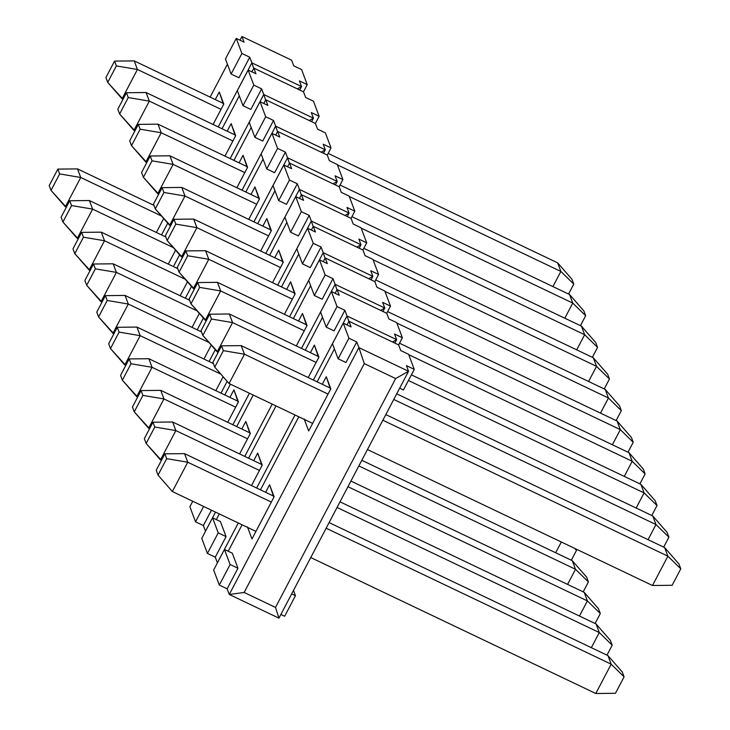 <?xml version="1.0" encoding="UTF-8"?>
<svg xmlns="http://www.w3.org/2000/svg" width="730" height="730" viewBox="0 0 730 730"><rect width="100%" height="100%" fill="white"/><g stroke="black" fill="none" stroke-linecap="round" stroke-linejoin="round"><path stroke-width="1.09" d="M599.284 632.545L337.05 507.469L599.284 632.545L596.063 623.958L340.007 501.829L596.063 623.958L599.284 632.545L591.346 647.674L599.284 632.545L612.196 645.192L606.977 655.129L612.196 645.192L599.284 632.545M259.442 470.448L175.857 430.581L160.472 459.9L161.439 460.356L146.146 443.484L154.787 427.023L152.971 422.205L144.339 438.657L146.146 443.484L144.339 438.657L152.971 422.205L172.636 421.995L261.504 464.38L172.636 421.995L175.857 430.581L259.442 470.448M610.38 640.374L612.196 645.192L610.38 640.374L596.063 623.958L610.38 640.374M172.636 421.995L152.971 422.205L154.787 427.023L175.857 430.581L172.636 421.995M146.146 443.484L160.472 459.9L175.857 430.581L154.787 427.023L146.146 443.484M185.311 298.214L191.488 286.443L185.311 298.214M242.013 190.211L275.648 126.135L273.531 120.486L262.727 141.063L254.889 137.322L249.222 122.257L260.026 101.68L265.684 116.745L273.531 120.486L275.648 126.135L325.315 149.823L323.499 153.291L325.315 149.823L323.189 144.175L325.315 149.823L321.154 152.168L325.315 149.823L275.648 126.135L242.013 190.211M267.864 105.421L265.747 99.773L263.795 103.487L265.747 99.773L267.864 105.421L260.026 101.68L267.864 105.421M251.193 127.495L233.919 160.381L251.193 127.495M177.463 267.928L177.217 268.385L177.463 267.928M243.054 155.271L247.579 167.325L236.858 187.747L247.579 167.325L243.054 155.271L239.075 162.845L243.054 155.271L246.923 166.705L243.054 155.271M187.464 281.826L180.155 295.75L187.464 281.826M315.406 123.461L317.532 129.11L315.406 123.461L265.747 99.773L315.406 123.461M323.189 144.175L331.028 147.916L325.37 132.851L317.532 129.11L325.37 132.851L331.028 147.916L323.189 144.175M277.51 131.637L275.648 126.135L277.51 131.637M262.727 141.063L273.531 120.486L265.684 116.745L254.889 137.322L262.727 141.063M260.026 101.68L249.222 122.257L254.889 137.322L265.684 116.745L260.026 101.68M327.268 155.089L331.028 147.916L327.268 155.089M247.333 167.8L246.923 166.705L247.333 167.8M173.421 266.578L179.598 254.797L173.421 266.578M230.123 158.574L263.758 94.498L261.641 88.85L250.837 109.427L242.999 105.686L237.332 90.62L248.136 70.044L253.794 85.109L261.641 88.85L263.758 94.498L313.425 118.187L311.61 121.645L313.425 118.187L311.299 112.539L313.425 118.187L309.264 120.532L313.425 118.187L263.758 94.498L230.123 158.574M255.974 73.785L253.857 68.136L251.905 71.841L253.857 68.136L255.974 73.785L248.136 70.044L255.974 73.785M239.303 95.849L222.029 128.745L239.303 95.849M165.573 236.283L165.327 236.748L165.573 236.283M231.164 123.635L235.69 135.689L224.968 156.111L235.69 135.689L231.164 123.635L227.185 131.208L231.164 123.635L235.023 135.068L231.164 123.635M175.574 250.189L168.265 264.114L175.574 250.189M303.516 91.825L305.642 97.473L303.516 91.825L253.857 68.136L303.516 91.825M311.299 112.539L319.138 116.28L313.48 101.215L305.642 97.473L313.48 101.215L319.138 116.28L311.299 112.539M265.62 100.001L263.758 94.498L265.62 100.001M250.837 109.427L261.641 88.85L253.794 85.109L242.999 105.686L250.837 109.427M248.136 70.044L237.332 90.62L242.999 105.686L253.794 85.109L248.136 70.044M315.378 123.452L319.138 116.28L315.378 123.452M235.443 136.163L235.023 135.068L235.443 136.163M584.648 334.723L361.177 228.125L584.648 334.723L581.418 326.137L351.933 216.673L581.418 326.137L584.648 334.723L576.709 349.852L584.648 334.723L597.56 347.37L592.34 357.308L597.56 347.37L584.648 334.723M244.805 172.618L161.221 132.75L145.827 162.069L146.803 162.535L131.51 145.653L140.151 129.192L138.335 124.374L129.694 140.835L131.51 145.653L129.694 140.835L138.335 124.374L157.99 124.164L246.868 166.559L157.99 124.164L161.221 132.75L244.805 172.618M595.744 342.552L597.56 347.37L595.744 342.552L581.418 326.137L595.744 342.552M157.99 124.164L138.335 124.374L140.151 129.192L161.221 132.75L157.99 124.164M131.51 145.653L145.827 162.069L161.221 132.75L140.151 129.192L131.51 145.653M197.118 310.889L116.408 272.39L101.014 301.709L101.99 302.174L86.697 285.293L95.338 268.841L93.522 264.014L84.881 280.475L86.697 285.293L84.881 280.475L93.522 264.014L113.177 263.804L189.618 300.267L113.177 263.804L116.408 272.39L197.118 310.889M113.177 263.804L93.522 264.014L95.338 268.841L116.408 272.39L113.177 263.804M86.697 285.293L101.014 301.709L116.408 272.39L95.338 268.841L86.697 285.293M608.428 397.996L384.956 291.398L608.428 397.996L605.207 389.409L375.713 279.946L605.207 389.409L608.428 397.996L600.489 413.125L608.428 397.996L621.339 410.643L616.12 420.58L621.339 410.643L608.428 397.996M268.585 235.89L185 196.023L169.615 225.342L170.583 225.807L155.289 208.926L163.931 192.464L162.115 187.646L153.473 204.108L155.289 208.926L153.473 204.108L162.115 187.646L181.779 187.437L270.648 229.831L181.779 187.437L185 196.023L268.585 235.89M619.524 405.825L621.339 410.643L619.524 405.825L605.207 389.409L619.524 405.825M181.779 187.437L162.115 187.646L163.931 192.464L185 196.023L181.779 187.437M155.289 208.926L169.615 225.342L185 196.023L163.931 192.464L155.289 208.926M587.394 600.909L347.954 486.7L587.394 600.909L584.173 592.322L350.911 481.061L584.173 592.322L587.394 600.909L579.456 616.038L587.394 600.909L600.306 613.556L595.087 623.493L600.306 613.556L587.394 600.909M247.552 438.812L163.967 398.945L148.582 428.255L149.55 428.72L134.256 411.839L142.897 395.386L141.082 390.568L132.44 407.021L134.256 411.839L132.44 407.021L141.082 390.568L160.746 390.358L249.614 432.744L160.746 390.358L163.967 398.945L247.552 438.812M598.49 608.738L600.306 613.556L598.49 608.738L584.173 592.322L598.49 608.738M160.746 390.358L141.082 390.568L142.897 395.386L163.967 398.945L160.746 390.358M134.256 411.839L148.582 428.255L163.967 398.945L142.897 395.386L134.256 411.839M161.439 215.98L80.738 177.481L65.344 206.8L66.321 207.265L51.027 190.384L59.668 173.922L57.852 169.105L49.211 185.566L51.027 190.384L49.211 185.566L57.852 169.105L77.508 168.895L153.948 205.358L77.508 168.895L80.738 177.481L161.439 215.98M77.508 168.895L57.852 169.105L59.668 173.922L80.738 177.481L77.508 168.895M51.027 190.384L65.344 206.8L80.738 177.481L59.668 173.922L51.027 190.384M173.329 247.616L92.628 209.118L77.234 238.436L78.21 238.902L62.917 222.02L71.558 205.559L69.742 200.741L61.101 217.202L62.917 222.02L61.101 217.202L69.742 200.741L89.398 200.531L165.838 236.995L89.398 200.531L92.628 209.118L173.329 247.616M89.398 200.531L69.742 200.741L71.558 205.559L92.628 209.118L89.398 200.531M62.917 222.02L77.234 238.436L92.628 209.118L71.558 205.559L62.917 222.02M560.868 271.441L337.397 164.852L560.868 271.441L557.638 262.855L328.153 153.4L557.638 262.855L560.868 271.441L552.929 286.571L560.868 271.441L573.771 284.098L568.561 294.035L573.771 284.098L560.868 271.441M221.026 109.345L137.441 69.478L122.047 98.796L123.023 99.262L107.73 82.38L116.371 65.919L114.555 61.101L105.914 77.553L107.73 82.38L105.914 77.553L114.555 61.101L134.21 60.891L223.088 103.286L134.21 60.891L137.441 69.478L221.026 109.345M571.964 279.271L573.771 284.098L571.964 279.271L557.638 262.855L571.964 279.271M134.21 60.891L114.555 61.101L116.371 65.919L137.441 69.478L134.21 60.891M107.73 82.38L122.047 98.796L137.441 69.478L116.371 65.919L107.73 82.38M209.09 361.487L215.277 349.716L209.09 361.487M265.793 253.483L299.437 189.417L297.311 183.759L286.507 204.336L278.668 200.595L273.002 185.529L283.806 164.962L289.472 180.027L297.311 183.759L299.437 189.417L349.095 213.096L347.279 216.564L349.095 213.096L346.969 207.448L349.095 213.096L344.943 215.441L349.095 213.096L299.437 189.417L265.793 253.483M291.644 168.694L289.527 163.046L287.574 166.759L289.527 163.046L291.644 168.694L283.806 164.962L291.644 168.694M274.973 190.767L257.708 223.654L274.973 190.767M201.243 331.201L200.996 331.657L201.243 331.201M266.833 218.553L271.359 230.598L260.637 251.02L271.359 230.598L266.833 218.553L262.864 226.118L266.833 218.553L270.702 229.977L266.833 218.553M211.253 345.098L203.935 359.023L211.253 345.098M339.185 186.734L341.312 192.382L339.185 186.734L289.527 163.046L339.185 186.734L342.918 179.553L337.26 164.487L329.422 160.746L327.296 155.098L329.422 160.746L337.26 164.487L342.918 179.553L335.079 175.811L337.205 181.46L335.389 184.927L337.205 181.46L335.079 175.811L342.918 179.553L339.158 186.725M346.969 207.448L354.816 211.189L349.15 196.124L341.312 192.382L349.15 196.124L354.816 211.189L346.969 207.448M301.298 194.91L299.437 189.417L301.298 194.91M286.507 204.336L297.311 183.759L289.472 180.027L278.668 200.595L286.507 204.336M283.806 164.962L273.002 185.529L278.668 200.595L289.472 180.027L283.806 164.962M351.048 218.361L354.816 211.189L351.048 218.361M271.113 231.082L270.702 229.977L271.113 231.082M220.98 393.123L227.167 381.352L220.98 393.123M277.683 285.12L311.327 221.053L309.201 215.396L298.397 235.973L290.558 232.231L284.901 217.166L295.696 196.598L301.362 211.663L309.201 215.396L311.327 221.053L360.985 244.732L359.169 248.2L360.985 244.732L358.859 239.084L360.985 244.732L356.833 247.087L360.985 244.732L311.327 221.053L277.683 285.12M303.534 200.33L301.417 194.682L299.464 198.396L301.417 194.682L303.534 200.33L295.696 196.598L303.534 200.33M286.863 222.404L269.598 255.29L286.863 222.404M213.133 362.837L212.895 363.303L213.133 362.837M278.723 250.189L283.249 262.234L272.527 282.656L283.249 262.234L278.723 250.189L274.754 257.754L278.723 250.189L282.592 261.614L278.723 250.189M223.143 376.735L215.825 390.669L223.143 376.735M351.075 218.37L353.201 224.019L351.075 218.37L301.417 194.682L351.075 218.37M358.859 239.084L366.706 242.825L361.04 227.76L353.201 224.019L361.04 227.76L366.706 242.825L358.859 239.084M313.188 226.555L311.327 221.053L313.188 226.555M298.397 235.973L309.201 215.396L301.362 211.663L290.558 232.231L298.397 235.973M295.696 196.598L284.901 217.166L290.558 232.231L301.362 211.663L295.696 196.598M362.938 249.998L366.706 242.825L362.938 249.998M283.003 262.718L282.592 261.614L283.003 262.718M575.505 569.272L358.859 465.932L575.505 569.272L572.284 560.686L361.815 460.301L572.284 560.686L575.505 569.272L567.566 584.402L575.505 569.272L588.417 581.919L583.197 591.857L588.417 581.919L575.505 569.272M235.662 407.176L152.077 367.309L136.692 396.618L137.66 397.084L122.366 380.202L131.008 363.75L129.192 358.923L120.55 375.384L122.366 380.202L120.55 375.384L129.192 358.923L148.856 358.722L237.724 401.108L148.856 358.722L152.077 367.309L235.662 407.176M586.601 577.101L588.417 581.919L586.601 577.101L572.284 560.686L586.601 577.101M148.856 358.722L129.192 358.923L131.008 363.75L152.077 367.309L148.856 358.722M122.366 380.202L136.692 396.618L152.077 367.309L131.008 363.75L122.366 380.202M620.317 429.632L396.846 323.043L620.317 429.632L617.096 421.046L387.603 311.582L617.096 421.046L620.317 429.632L612.379 444.762L620.317 429.632L633.229 442.28L628.01 452.217L633.229 442.28L620.317 429.632M280.475 267.527L196.89 227.66L181.505 256.978L182.473 257.444L167.179 240.562L175.821 224.11L174.005 219.283L165.372 235.744L167.179 240.562L165.372 235.744L174.005 219.283L193.669 219.073L282.537 261.468L193.669 219.073L196.89 227.66L280.475 267.527M631.413 437.462L633.229 442.28L631.413 437.462L617.096 421.046L631.413 437.462M193.669 219.073L174.005 219.283L175.821 224.11L196.89 227.66L193.669 219.073M167.179 240.562L181.505 256.978L196.89 227.66L175.821 224.11L167.179 240.562M667.886 556.178L382.849 420.224L667.886 556.178L664.656 547.591L385.814 414.585L664.656 547.591L667.886 556.178L652.492 585.496L667.886 556.178L680.789 568.825L672.148 585.287L680.789 568.825L667.886 556.178M328.035 394.081L244.459 354.214L229.065 383.524L312.641 423.391L229.065 383.524L214.739 367.108L223.38 350.655L221.573 345.828L212.932 362.29L214.739 367.108L212.932 362.29L221.573 345.828L241.228 345.628L330.097 388.013L241.228 345.628L244.459 354.214L328.035 394.081M367.464 449.543L652.492 585.496L367.464 449.543M678.973 564.007L680.789 568.825L678.973 564.007L664.656 547.591L678.973 564.007M241.228 345.628L221.573 345.828L223.38 350.655L244.459 354.214L241.228 345.628M214.739 367.108L229.065 383.524L244.459 354.214L223.38 350.655L214.739 367.108M652.492 585.496L672.148 585.287L652.492 585.496M655.987 524.542L393.753 399.456L655.987 524.542L652.766 515.955L396.709 393.826L652.766 515.955L655.987 524.542L648.048 539.671L655.987 524.542L668.899 537.189L663.68 547.126L668.899 537.189L655.987 524.542M316.145 362.445L232.56 322.578L217.175 351.887L218.142 352.353L202.849 335.471L211.49 319.019L209.683 314.192L201.042 330.654L202.849 335.471L201.042 330.654L209.683 314.192L229.339 313.991L318.207 356.377L229.339 313.991L232.56 322.578L316.145 362.445M667.083 532.371L668.899 537.189L667.083 532.371L652.766 515.955L667.083 532.371M229.339 313.991L209.683 314.192L211.49 319.019L232.56 322.578L229.339 313.991M202.849 335.471L217.175 351.887L232.56 322.578L211.49 319.019L202.849 335.471M596.538 366.36L373.066 259.761L596.538 366.36L593.308 357.773L363.823 248.309L593.308 357.773L596.538 366.36L588.599 381.489L596.538 366.36L609.45 379.007L604.23 388.944L609.45 379.007L596.538 366.36M256.695 204.254L173.11 164.387L157.716 193.706L158.693 194.171L143.399 177.29L152.041 160.828L150.225 156.01L141.583 172.472L143.399 177.29L141.583 172.472L150.225 156.01L169.88 155.8L258.758 198.195L169.88 155.8L173.11 164.387L256.695 204.254M607.634 374.189L609.45 379.007L607.634 374.189L593.308 357.773L607.634 374.189M169.88 155.8L150.225 156.01L152.041 160.828L173.11 164.387L169.88 155.8M143.399 177.29L157.716 193.706L173.11 164.387L152.041 160.828L143.399 177.29M211.445 510.17L203.369 525.545L205.495 531.194L215.514 512.113L205.495 531.194L203.369 525.545L195.53 521.804L189.873 506.739L192.747 501.255L189.873 506.739L195.53 521.804L203.369 525.545L211.445 510.17M244.76 456.396L272.217 404.11L244.76 456.396M301.472 348.392L335.106 284.326L332.98 278.677L322.176 299.245L314.338 295.504L308.68 280.439L319.475 259.871L325.142 274.936L332.98 278.677L335.106 284.326L384.765 308.014L382.949 311.473L384.765 308.014L382.639 302.357L384.765 308.014L380.613 310.359L384.765 308.014L335.106 284.326L301.472 348.392M327.323 263.612L325.197 257.955L323.253 261.668L325.197 257.955L327.323 263.612L319.475 259.871L327.323 263.612M310.642 285.676L293.378 318.563L310.642 285.676M253.219 395.049L236.675 426.576L253.219 395.049M302.503 313.462L307.029 325.516L296.316 345.929L307.029 325.516L302.503 313.462L298.534 321.027L302.503 313.462L306.372 324.887L302.503 313.462M241.831 429.03L245.8 421.465L250.326 433.52L239.604 453.941L250.326 433.52L245.8 421.465L241.831 429.03M374.855 281.643L376.981 287.291L374.855 281.643L325.197 257.955L374.855 281.643M382.639 302.357L390.486 306.098L384.82 291.033L376.981 287.291L384.82 291.033L390.486 306.098L382.639 302.357M336.968 289.828L335.106 284.326L336.968 289.828M322.176 299.245L332.98 278.677L325.142 274.936L314.338 295.504L322.176 299.245M319.475 259.871L308.68 280.439L314.338 295.504L325.142 274.936L319.475 259.871M203.597 506.438L195.53 521.804L203.597 506.438M386.717 313.27L390.486 306.098L386.717 313.27M306.782 325.991L306.372 324.887L306.782 325.991M250.08 433.994L245.8 421.465L250.08 433.994M237.953 568.241L227.149 588.818L229.275 594.466L358.886 347.599L356.76 341.95L345.965 362.518L338.118 358.777L332.46 343.711L343.255 323.144L348.922 338.209L356.76 341.95L358.886 347.599L408.545 371.287L278.933 618.155L229.275 594.466L227.149 588.818L219.31 585.077L213.653 570.011L224.448 549.444L230.114 564.509L219.31 585.077L227.149 588.818L237.953 568.241L230.114 564.509L237.953 568.241L232.295 553.176L237.953 568.241M351.103 326.885L348.976 321.237L347.033 324.941L348.976 321.237L351.103 326.885L343.255 323.144L351.103 326.885M334.422 348.949L317.158 381.845L334.422 348.949M298.807 416.793L260.455 489.848L298.807 416.793M242.105 524.797L228.225 551.241L242.105 524.797M326.283 376.735L330.818 388.789L308.671 430.955L304.145 418.91L308.671 430.955L330.818 388.789L326.283 376.735L322.313 384.299L326.283 376.735L330.152 388.159L326.283 376.735M265.611 492.303L269.58 484.738L274.106 496.792L251.969 538.968L247.443 526.914L251.969 538.968L274.106 496.792L269.58 484.738L265.611 492.303M284.654 616.248L280.886 614.45L284.654 616.248L295.458 595.671L293.487 590.442L295.458 595.671L291.681 593.873L295.458 595.671L284.654 616.248M398.635 344.925L400.761 350.573L398.635 344.925L348.976 321.237L398.635 344.925L402.376 337.734L396.709 322.669L388.871 318.937L386.745 313.279L388.871 318.937L396.709 322.669L402.376 337.734L394.529 334.002L396.655 339.651L394.839 343.109L396.655 339.651L394.529 334.002L402.376 337.734L398.607 344.907M406.427 365.639L408.545 371.287L406.427 365.639L414.266 369.38L408.599 354.315L400.761 350.573L408.599 354.315L414.266 369.38L406.427 365.639M364.297 363.595L244.139 592.468L275.502 607.424L395.66 378.56L364.297 363.595L358.886 347.599L229.275 594.466L244.139 592.468L364.297 363.595L395.66 378.56L275.502 607.424L278.933 618.155L408.545 371.287L395.66 378.56L408.545 371.287L358.886 347.599L364.297 363.595M345.965 362.518L356.76 341.95L348.922 338.209L338.118 358.777L345.965 362.518M343.255 323.144L332.46 343.711L338.118 358.777L348.922 338.209L343.255 323.144M232.295 553.176L224.448 549.444L232.295 553.176M213.653 570.011L219.31 585.077L230.114 564.509L224.448 549.444L213.653 570.011M399.693 388.15L403.462 389.948L414.266 369.38L403.462 389.948L399.693 388.15M330.562 389.263L330.152 388.159L330.562 389.263M273.86 497.267L269.58 484.738L273.86 497.267M244.139 592.468L229.275 594.466L278.933 618.155L275.502 607.424L244.139 592.468M197.2 329.851L203.387 318.079L197.2 329.851M253.903 221.847L287.547 157.771L285.421 152.123L274.617 172.7L266.779 168.958L261.112 153.893L271.916 133.316L277.582 148.382L285.421 152.123L287.547 157.771L337.205 181.46L333.053 183.805L337.205 181.46L287.547 157.771L253.903 221.847M279.754 137.057L277.637 131.409L275.685 135.123L277.637 131.409L279.754 137.057L271.916 133.316L279.754 137.057M263.083 159.131L245.818 192.017L263.083 159.131M189.353 299.565L189.107 300.021L189.353 299.565M254.943 186.916L259.469 198.962L248.748 219.383L259.469 198.962L254.943 186.916L250.974 194.481L254.943 186.916L258.812 198.341L254.943 186.916M199.354 313.462L192.045 327.387L199.354 313.462M327.296 155.098L277.637 131.409L327.296 155.098M289.409 163.274L287.547 157.771L289.409 163.274M274.617 172.7L285.421 152.123L277.582 148.382L266.779 168.958L274.617 172.7M271.916 133.316L261.112 153.893L266.779 168.958L277.582 148.382L271.916 133.316M259.223 199.436L258.812 198.341L259.223 199.436M232.87 424.76L249.423 393.242L232.87 424.76M289.573 316.756L323.217 252.69L321.09 247.041L310.286 267.609L302.448 263.868L296.791 248.802L307.585 228.234L313.252 243.3L321.09 247.041L323.217 252.69L372.875 276.378L371.059 279.836L372.875 276.378L370.749 270.721L372.875 276.378L368.723 278.723L372.875 276.378L323.217 252.69L289.573 316.756M315.433 231.976L313.307 226.318L311.354 230.032L313.307 226.318L315.433 231.976L307.585 228.234L315.433 231.976M298.752 254.04L281.488 286.926L298.752 254.04M230.424 384.181L224.785 394.939L230.424 384.181M290.613 281.826L295.139 293.88L284.417 314.292L295.139 293.88L290.613 281.826L286.644 289.39L290.613 281.826L294.482 293.25L290.613 281.826M229.941 397.394L233.91 389.829L238.436 401.883L227.714 422.305L238.436 401.883L233.91 389.829L229.941 397.394M362.965 250.007L365.091 255.655L362.965 250.007L313.307 226.318L362.965 250.007M370.749 270.721L378.596 274.462L372.93 259.396L365.091 255.655L372.93 259.396L378.596 274.462L370.749 270.721M325.078 258.192L323.217 252.69L325.078 258.192M310.286 267.609L321.09 247.041L313.252 243.3L302.448 263.868L310.286 267.609M307.585 228.234L296.791 248.802L302.448 263.868L313.252 243.3L307.585 228.234M374.828 281.634L378.596 274.462L374.828 281.634M294.893 294.354L294.482 293.25L294.893 294.354M238.19 402.358L233.91 389.829L238.19 402.358M209.008 342.525L128.297 304.036L112.904 333.345L113.88 333.811L98.587 316.929L107.228 300.477L105.412 295.65L96.771 312.112L98.587 316.929L96.771 312.112L105.412 295.65L125.067 295.44L201.507 331.904L125.067 295.44L128.297 304.036L209.008 342.525M125.067 295.44L105.412 295.65L107.228 300.477L128.297 304.036L125.067 295.44M98.587 316.929L112.904 333.345L128.297 304.036L107.228 300.477L98.587 316.929M572.758 303.087L349.287 196.489L572.758 303.087L569.528 294.5L340.043 185.037L569.528 294.5L572.758 303.087L564.819 318.216L572.758 303.087L585.661 315.734L580.45 325.671L585.661 315.734L572.758 303.087M232.916 140.981L149.331 101.114L133.937 130.433L134.913 130.898L119.62 114.017L128.261 97.555L126.445 92.737L117.804 109.199L119.62 114.017L117.804 109.199L126.445 92.737L146.1 92.528L234.978 134.922L146.1 92.528L149.331 101.114L232.916 140.981M583.854 310.907L585.661 315.734L583.854 310.907L569.528 294.5L583.854 310.907M146.1 92.528L126.445 92.737L128.261 97.555L149.331 101.114L146.1 92.528M119.62 114.017L133.937 130.433L149.331 101.114L128.261 97.555L119.62 114.017M632.207 461.269L408.736 354.68L632.207 461.269L628.986 452.682L399.493 343.219L628.986 452.682L632.207 461.269L624.269 476.398L632.207 461.269L645.119 473.916L639.9 483.853L645.119 473.916L632.207 461.269M292.365 299.163L208.78 259.296L193.395 288.615L194.362 289.08L179.069 272.199L187.71 255.746L185.894 250.919L177.262 267.381L179.069 272.199L177.262 267.381L185.894 250.919L205.559 250.709L294.427 293.104L205.559 250.709L208.78 259.296L292.365 299.163M643.303 469.098L645.119 473.916L643.303 469.098L628.986 452.682L643.303 469.098M205.559 250.709L185.894 250.919L187.71 255.746L208.78 259.296L205.559 250.709M179.069 272.199L193.395 288.615L208.78 259.296L187.71 255.746L179.069 272.199M220.898 374.161L140.187 335.672L124.793 364.982L125.77 365.447L110.476 348.566L119.118 332.113L117.302 327.286L108.66 343.748L110.476 348.566L108.66 343.748L117.302 327.286L136.957 327.086L213.397 363.54L136.957 327.086L140.187 335.672L220.898 374.161M555.676 552.765L561.324 542.007L555.676 552.765M576.052 549.033L576.527 550.283L571.307 560.22L576.527 550.283L574.483 548.285L576.527 550.283L576.052 549.033M136.957 327.086L117.302 327.286L119.118 332.113L140.187 335.672L136.957 327.086M110.476 348.566L124.793 364.982L140.187 335.672L119.118 332.113L110.476 348.566M611.174 664.181L326.146 528.228L611.174 664.181L607.953 655.595L329.111 522.598L607.953 655.595L611.174 664.181L595.789 693.5L611.174 664.181L624.086 676.838L615.445 693.29L624.086 676.838L611.174 664.181M271.332 502.085L187.747 462.218L172.362 491.536L255.938 531.404L172.362 491.536L158.036 475.12L166.677 458.659L164.87 453.841L156.229 470.293L158.036 475.12L156.229 470.293L164.87 453.841L184.526 453.631L273.394 496.017L184.526 453.631L187.747 462.218L271.332 502.085M310.761 557.547L595.789 693.5L310.761 557.547M622.27 672.011L624.086 676.838L622.27 672.011L607.953 655.595L622.27 672.011M184.526 453.631L164.87 453.841L166.677 458.659L187.747 462.218L184.526 453.631M158.036 475.12L172.362 491.536L187.747 462.218L166.677 458.659L158.036 475.12M595.789 693.5L615.445 693.29L595.789 693.5M161.531 234.941L167.708 223.161L161.531 234.941M218.233 126.929L251.868 62.862L249.751 57.214L238.947 77.791L231.109 74.049L225.442 58.984L236.246 38.407L241.904 53.472L249.751 57.214L251.868 62.862L301.536 86.551L299.72 90.009L301.536 86.551L299.409 80.902L301.536 86.551L297.375 88.896L301.536 86.551L251.868 62.862L218.233 126.929M244.085 42.148L241.959 36.5L240.015 40.205L241.959 36.5L244.085 42.148L236.246 38.407L244.085 42.148M227.413 64.213L210.14 97.108L227.413 64.213M153.683 204.646L153.437 205.112L153.683 204.646M219.274 91.998L223.8 104.052L213.078 124.474L223.8 104.052L219.274 91.998L215.295 99.563L219.274 91.998L223.134 103.432L219.274 91.998M163.684 218.553L156.375 232.478L163.684 218.553M291.626 60.188L293.743 65.837L291.626 60.188L241.959 36.5L291.626 60.188M299.409 80.902L307.248 84.644L301.59 69.578L293.743 65.837L301.59 69.578L307.248 84.644L299.409 80.902M253.73 68.365L251.868 62.862L253.73 68.365M238.947 77.791L249.751 57.214L241.904 53.472L231.109 74.049L238.947 77.791M236.246 38.407L225.442 58.984L231.109 74.049L241.904 53.472L236.246 38.407M303.488 91.816L307.248 84.644L303.488 91.816M223.553 104.527L223.134 103.432L223.553 104.527M644.097 492.905L408.426 380.494L644.097 492.905L640.876 484.318L411.391 374.855L640.876 484.318L644.097 492.905L636.159 508.034L644.097 492.905L657.009 505.552L651.79 515.489L657.009 505.552L644.097 492.905M304.255 330.809L220.67 290.941L205.285 320.251L206.252 320.716L190.959 303.835L199.6 287.383L197.793 282.556L189.152 299.017L190.959 303.835L189.152 299.017L197.793 282.556L217.449 282.346L306.317 324.74L217.449 282.346L220.67 290.941L304.255 330.809M655.193 500.734L657.009 505.552L655.193 500.734L640.876 484.318L655.193 500.734M217.449 282.346L197.793 282.556L199.6 287.383L220.67 290.941L217.449 282.346M190.959 303.835L205.285 320.251L220.67 290.941L199.6 287.383L190.959 303.835M185.219 279.252L104.518 240.754L89.124 270.073L90.1 270.538L74.807 253.657L83.448 237.195L81.632 232.377L72.991 248.839L74.807 253.657L72.991 248.839L81.632 232.377L101.287 232.167L177.728 268.631L101.287 232.167L104.518 240.754L185.219 279.252M101.287 232.167L81.632 232.377L83.448 237.195L104.518 240.754L101.287 232.167M74.807 253.657L89.124 270.073L104.518 240.754L83.448 237.195L74.807 253.657M226.063 536.605L215.259 557.182L217.385 562.83L238.299 522.99L217.385 562.83L215.259 557.182L207.42 553.44L201.763 538.375L212.558 517.798L218.224 532.864L207.42 553.44L215.259 557.182L226.063 536.605L218.224 532.864L226.063 536.605L220.405 521.539L226.063 536.605M256.65 488.032L295.011 414.978L256.65 488.032M313.362 380.029L346.996 315.962L344.87 310.314L334.075 330.882L326.228 327.14L320.57 312.075L331.365 291.507L337.032 306.573L344.87 310.314L346.996 315.962L396.655 339.651L392.503 341.996L396.655 339.651L346.996 315.962L313.362 380.029M339.213 295.248L337.087 289.6L335.143 293.305L337.087 289.6L339.213 295.248L331.365 291.507L339.213 295.248M322.532 317.313L305.268 350.208L322.532 317.313M276.013 405.926L248.565 458.212L276.013 405.926M219.31 513.929L216.335 519.605L219.31 513.929M314.393 345.098L318.928 357.152L308.206 377.574L318.928 357.152L314.393 345.098L310.423 352.663L314.393 345.098L318.262 356.523L314.393 345.098M253.721 460.666L257.69 453.102L262.216 465.156L251.494 485.578L262.216 465.156L257.69 453.102L253.721 460.666M386.745 313.279L337.087 289.6L386.745 313.279M348.858 321.465L346.996 315.962L348.858 321.465M334.075 330.882L344.87 310.314L337.032 306.573L326.228 327.14L334.075 330.882M331.365 291.507L320.57 312.075L326.228 327.14L337.032 306.573L331.365 291.507M220.405 521.539L212.558 517.798L220.405 521.539M201.763 538.375L207.42 553.44L218.224 532.864L212.558 517.798L201.763 538.375M318.672 357.627L318.262 356.523L318.672 357.627M261.97 465.63L257.69 453.102L261.97 465.63"/></g></svg>
